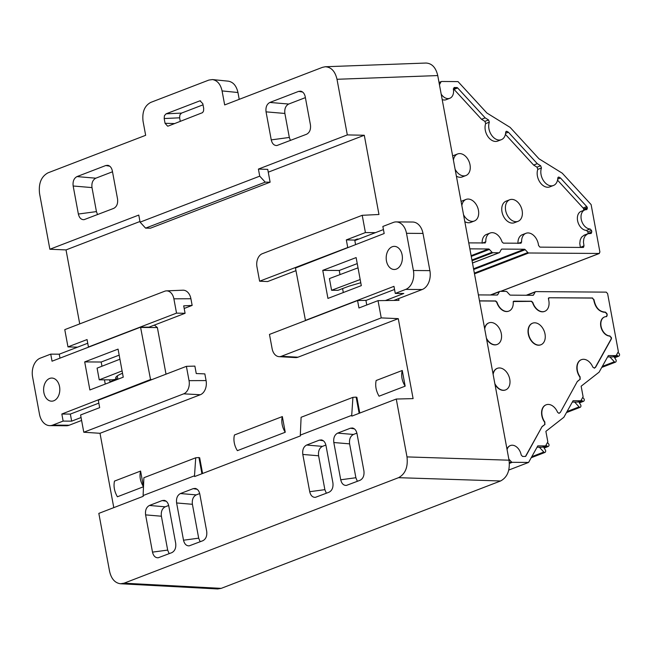 <?xml version="1.0" encoding="UTF-8"?>
<svg xmlns="http://www.w3.org/2000/svg" width="652" height="652" viewBox="0 0 652 652"><rect width="100%" height="100%" fill="white"/><g stroke="black" fill="none" stroke-linecap="round" stroke-linejoin="round"><path stroke-width="0.98" d="M327.94 298.42L361.306 285.641L356.131 257.581L322.756 270.36L327.94 298.42M423.001 233.432L429.888 270.629L413.401 270.507L406.506 233.31L423.001 233.432A15.412 10.799 -89.6 0 0 412.667 222.03L396.18 221.908A15.412 10.799 90.4 0 1 406.506 233.31M413.401 270.507A15.412 10.799 90.4 0 1 405.715 289.398L395.275 293.416L393.963 286.35L305.446 320.368L295.462 268.021L384.175 233.522L382.863 226.456L393.311 222.446A15.412 10.799 90.4 0 1 396.18 221.908M402.121 254.916A11.557 8.101 -89.6 0 0 394.378 246.366A11.557 8.101 -89.6 0 0 386.188 257.866A11.557 8.101 -89.6 0 0 394.207 269.488A11.557 8.101 -89.6 0 0 402.121 254.916M357.239 263.595L339.244 270.482L340.01 274.606M342.585 288.583L343.319 292.536M405.715 289.398L422.203 289.521A15.412 10.799 -89.6 0 0 429.888 270.629M422.203 289.521L393.824 300.433M385.397 300.548L403.792 293.473L395.275 293.416M365.927 300.458L394.541 289.464M305.975 320.377L305.446 320.368M354.835 240.572L383.441 229.577M339.244 270.482L322.756 270.36M358.021 267.833L329.423 278.583L331.583 290.279L337.964 290.319L349.048 286.155L360.776 282.732M331.583 290.279L360.181 279.529M118.061 349.122L84.695 361.901L89.878 389.961L123.244 377.182L118.061 349.122M152.087 379.529L150.539 379.521L140.555 327.174L52.038 361.2L50.734 354.126L40.285 358.144A15.412 10.799 90.4 0 0 32.6 377.035L39.495 414.24A15.412 10.799 90.4 0 0 49.821 425.634A15.412 10.799 90.4 0 0 52.698 425.104L63.138 421.086L61.834 414.02L70.351 414.085L98.843 403.132M150.539 379.521L61.834 414.02M43.88 392.626A11.557 8.101 -89.6 0 0 51.63 401.176A11.557 8.101 -89.6 0 0 59.813 389.676A11.557 8.101 -89.6 0 0 51.801 378.054A11.557 8.101 -89.6 0 0 43.88 392.626M119.177 355.136L101.182 362.023L101.956 366.228M104.467 379.831L105.249 384.077M49.821 425.634L66.308 425.756A15.412 10.799 -89.6 0 0 69.185 425.226L81.606 420.45M166.015 374.175L157.376 327.565L154.369 325.095M87.743 343.245L59.25 354.191L59.984 358.144M148.99 327.165L140.555 327.174M140.889 327.443L157.376 327.565M81.06 417.533L71.663 421.151L70.351 414.085M150.881 379.994L150.343 379.994M50.734 354.126L59.25 354.191M63.138 421.086L71.663 421.151M101.182 362.023L84.695 361.901M122.087 370.915L99.243 379.831L112.03 379.839C114.393 379.643 115.738 379.26 116.064 378.698L115.722 378.095C115.583 376.742 117.857 375.136 122.527 373.278M99.243 379.831L97.083 368.135L119.927 359.219M79.731 323.889L66.023 249.912L139.96 221.493M138.77 215.07L49.87 249.243L39.56 193.62C38.419 183.432 41.239 176.505 48.012 172.837L145.657 135.306L143.057 121.288C142.014 112.03 144.573 105.746 150.734 102.413L208.885 80.066L212.47 79.568C217.352 80.441 220.555 84.222 222.071 90.913L224.671 104.931L322.487 67.335L325.275 66.757C331.208 67.091 335.12 71.264 337.002 79.283L347.312 134.907L258.412 169.08L259.724 176.162L265.225 182.152L270.115 182.185L150.473 228.176L145.583 228.135L140.09 222.153L138.77 215.07M66.023 249.912L49.87 249.243M190.914 298.738A11.557 8.101 -89.6 0 0 182.886 290.197L166.415 290.873A10.75 7.539 90.4 0 1 173.88 298.82L190.914 298.738L192.153 305.413L184.19 308.469M206.081 380.572L204.842 373.889L196.252 373.547L194.875 366.106L186.39 366.342L98.297 400.206L99.674 407.647L80.587 414.982L83.79 432.235L100.009 433.295L200.311 394.737A11.557 8.101 -89.6 0 0 206.081 380.572L189.047 380.654L186.39 366.342M113.79 507.631L100.009 433.295M398.649 298.575L398.975 300.36L378.03 300.645L381.233 317.899L398.274 318.649L413.099 398.616L396.269 399.04L406.995 456.905L509.033 460.198C510.174 470.385 507.362 477.313 500.581 480.98L221.183 588.373L217.638 588.952M398.274 318.649L297.972 357.198A11.557 8.101 90.4 0 1 295.535 357.589L279.072 356.66A10.75 7.539 -89.6 0 0 281.338 356.302L297.972 357.198M268.257 172.177L364.289 135.257L378.967 214.492L362.219 215.307L365.413 232.56L375.43 232.65M117.287 375.894L117.825 378.812L109.976 381.827L109.609 379.839M405.161 386.155L402.26 370.483C400.939 375.731 401.901 380.955 405.161 386.155L379.056 396.196C376.017 390.907 375.047 385.682 376.155 380.515L402.26 370.483M140.596 471.062C139.284 476.286 140.237 481.494 143.464 486.685L140.596 471.062L114.491 481.094C113.391 486.262 114.361 491.494 117.401 496.775L143.456 486.759M234.475 434.974L282.34 416.579L285.242 432.252L237.385 450.654A15.412 10.595 -111 0 1 234.475 434.974M364.289 135.257L347.312 134.907M270.115 182.185L267.736 169.365L258.412 169.08M148.803 327.231L185.086 313.286L183.701 305.845L192.153 305.413M357.353 239.097L358.877 239.015L354.745 240.099L355.56 244.524M285.242 432.252A15.412 10.595 -111 0 1 282.34 416.579M500.581 480.98L398.543 477.68L124.067 583.19L120.522 583.76C114.948 583.002 111.288 578.829 109.552 571.242L98.827 513.385L143.244 496.311L143.106 495.544L194.508 475.789L194.646 476.547L300.45 435.878L300.311 435.112L351.713 415.357L351.852 416.115L396.269 399.04M426.017 63.04C431.95 63.374 435.854 67.547 437.745 75.567L509.033 460.198M140.09 222.153L259.724 176.162M271.248 139.887L266.049 111.851C265.527 107.238 266.807 104.1 269.879 102.445L298.657 91.378L300.694 91.166C303.009 91.72 304.525 93.595 305.234 96.789L310.433 124.825C310.955 129.446 309.676 132.576 306.603 134.239L276.921 145.535C274.068 145.616 272.177 143.733 271.248 139.887L289.325 137.45L284.875 113.456L266.049 111.851M200.629 100.889L199.52 100.978L200.074 100.848L202.813 103.684L203.693 108.444L203.554 110.987L202.593 112.625L168.363 126.015L167.605 126.146L165.054 123.293L174.72 123.57M164.174 118.542L164.451 115.624L166.097 113.823L181.541 113.089L179.903 114.891L179.626 117.808L164.174 118.542L165.054 123.293M199.52 100.978L166.097 113.823M112.348 170.938C111.639 167.735 110.131 165.861 107.808 165.315L105.771 165.526L76.993 176.586C73.921 178.249 72.641 181.378 73.163 185.999L78.362 214.035C79.291 217.882 81.182 219.765 84.035 219.675L113.717 208.379C116.79 206.725 118.069 203.587 117.547 198.974L112.348 170.938M398.543 477.68C405.324 474.012 408.136 467.085 406.995 456.905M166.178 501.225L162.201 500.557L149.43 505.463L165.217 506.808L168.681 505.479M162.201 500.557L164.239 500.345C166.553 500.899 168.069 502.773 168.778 505.968L175.681 543.222C176.203 547.843 174.932 550.973 171.859 552.635L158.183 557.778C155.331 557.859 153.432 555.977 152.503 552.13L167.67 550.092L161.394 516.221L145.6 514.876L152.503 552.13M145.6 514.876C145.078 510.263 146.358 507.126 149.43 505.463M196.236 494.884C193.155 496.547 191.884 499.685 192.405 504.298L176.61 502.961L183.514 540.215C184.451 544.053 186.342 545.936 189.194 545.854L202.87 540.712C205.942 539.057 207.214 535.92 206.692 531.298L199.789 494.045C199.08 490.85 197.564 488.976 195.25 488.421L193.212 488.633L180.441 493.548L196.236 494.884L199.691 493.556M176.61 502.961C176.089 498.34 177.368 495.202 180.441 493.548M354.403 428.877L350.426 428.209L352.463 427.989C354.778 428.543 356.285 430.418 356.994 433.621L363.906 470.874C364.427 475.487 363.148 478.625 360.075 480.279L346.399 485.422C343.547 485.512 341.656 483.629 340.727 479.782L333.816 442.529C333.294 437.908 334.574 434.77 337.646 433.115L353.441 434.46L356.897 433.132M350.426 428.209L337.646 433.115M306.636 445.039L319.407 440.124L321.452 439.913C323.767 440.467 325.275 442.341 325.984 445.536L332.895 482.79C333.416 487.411 332.137 490.548 329.064 492.203L315.389 497.346C312.536 497.427 310.645 495.544 309.716 491.698L302.805 454.444C302.283 449.831 303.563 446.693 306.636 445.039L322.43 446.375L325.886 445.047M202.585 473.499L199.667 457.745L198.982 457.802M183.514 540.215L198.681 538.169L192.405 504.298M198.681 538.169L200.164 541.755M167.67 550.092L169.153 553.67M165.217 506.808C162.144 508.462 160.873 511.6 161.394 516.221M112.503 171.778L95.82 178.192C92.747 179.846 91.467 182.984 91.997 187.597L96.439 211.598L97.539 214.598M201.933 473.743L198.933 457.533L195.722 457.786L143.888 477.712L143.106 495.544M194.508 475.789L195.722 457.786M77.506 347.174L67.971 346.897L64.776 329.643L164.671 291.24A10.75 7.539 90.4 0 1 166.415 290.873M359.79 413.066L356.872 397.312L356.188 397.37M357.369 481.323L355.886 477.737L349.611 443.865C349.089 439.252 350.368 436.115 353.441 434.46M326.359 493.238L324.875 489.66L318.6 455.789C318.078 451.176 319.35 448.038 322.43 446.375M269.879 102.445L288.706 104.043L305.389 97.629M288.706 104.043C285.633 105.697 284.353 108.835 284.875 113.456M289.325 137.45L290.425 140.457M359.146 413.319L356.139 397.101L352.928 397.353L301.102 417.28L300.311 435.112M351.713 415.357L352.928 397.353M114.108 379.586L114.222 380.197M88.933 347.019L88.436 346.994L87.058 339.562L67.971 346.897M185.086 313.286L176.529 313.131L173.88 298.82M88.436 346.994L176.529 313.131M83.79 432.235L183.685 393.841L200.311 394.737M189.047 380.654A10.75 7.539 90.4 0 1 183.685 393.841M295.951 270.67L267.622 281.558L259.61 281.199L256.961 266.888A10.75 7.539 -89.6 0 1 262.324 253.701L362.219 215.307M348.217 247.344L259.61 281.199M354.745 240.099L346.326 239.895L365.413 232.56M347.703 247.336L346.326 239.895M366.766 304.981L365.911 300.36L357.565 300.548L358.95 307.988L378.03 300.645M279.072 356.66A10.75 7.539 -89.6 0 1 272.128 348.722L269.472 334.411L357.565 300.548M381.233 317.899L281.338 356.302M357.337 238.999L354.729 240.001M228.347 81.174C233.237 82.054 236.44 85.828 237.956 92.519L222.071 90.913M239.219 99.34L237.956 92.519M181.541 113.089L203.025 104.833M179.626 117.808L180.294 121.427M265.225 182.152L145.583 228.135M547.452 442.561L548.479 443.678A1.54 1.059 -111 0 1 548.87 445.781L548.715 446.058A1.54 1.059 -111 0 1 548.299 446.441A1.54 1.059 -111 0 1 547.403 446.261L545.968 445.226M543.336 446.791L545.349 449.962A1.54 1.059 -111 0 1 545.528 451.787L545.374 452.064A1.54 1.059 -111 0 1 544.958 452.439A1.54 1.059 -111 0 1 543.817 452.048L539.375 447.215M537.069 447.19L542.187 447.231L545.577 445.927L537.802 445.87L528.593 462.431L517.672 466.628M578.601 401.648L580.614 404.819A1.54 1.059 -111 0 1 580.793 406.644L580.639 406.921A1.54 1.059 -111 0 1 580.223 407.296A1.54 1.059 -111 0 1 579.09 406.905L574.64 402.072M582.717 397.418L583.744 398.535A1.54 1.059 -111 0 1 584.135 400.638L583.98 400.915A1.54 1.059 -111 0 1 583.564 401.298A1.54 1.059 -111 0 1 582.668 401.119L581.234 400.083M572.334 402.056L577.452 402.088L580.842 400.784L583.1 396.734L581.144 386.212L599.123 372.145L608.34 355.584L616.107 355.642L612.717 356.954L607.599 356.913M613.866 356.505L615.879 359.676A1.54 1.059 -111 0 1 616.058 361.501L615.904 361.778A1.54 1.059 -111 0 1 615.488 362.162A1.54 1.059 -111 0 1 614.355 361.77L609.905 356.929M617.982 352.276L619.009 353.392A1.54 1.059 -111 0 1 619.4 355.503L619.245 355.772A1.54 1.059 -111 0 1 618.829 356.155A1.54 1.059 -111 0 1 617.933 355.984L616.499 354.941M538.845 345.12A11.557 7.946 -111 0 1 528.878 335.373A11.557 7.946 -111 0 1 532.627 323.18A11.557 7.946 -111 0 1 544.192 331.118A11.557 7.946 -111 0 1 540.924 344.753A11.557 7.946 -111 0 1 538.845 345.12M494.835 383.629A11.557 7.946 69 0 0 505.65 389.896A11.557 7.946 69 0 0 509.408 377.704A11.557 7.946 69 0 0 499.44 367.948A11.557 7.946 69 0 0 497.362 368.323A11.557 7.946 69 0 0 493.14 374.476M484.713 329.007A11.557 7.946 -111 0 1 488.935 322.854A11.557 7.946 -111 0 1 491.013 322.487A11.557 7.946 -111 0 1 500.981 332.235A11.557 7.946 -111 0 1 497.223 344.427A11.557 7.946 -111 0 1 486.416 338.16M532.497 323.229A11.557 7.946 69 0 0 532.366 323.278A11.557 7.946 69 0 0 528.617 335.47A11.557 7.946 69 0 0 538.576 345.226A11.557 7.946 69 0 0 540.663 344.851A11.557 7.946 69 0 0 540.785 344.802M497.231 368.372A11.557 7.946 69 0 0 497.101 368.421A11.557 7.946 69 0 0 493.018 373.816M494.998 384.493A11.557 7.946 69 0 0 505.39 389.994A11.557 7.946 69 0 0 505.52 389.945M488.804 322.903A11.557 7.946 69 0 0 488.674 322.952A11.557 7.946 69 0 0 484.591 328.347M486.571 339.024A11.557 7.946 69 0 0 494.884 344.9A11.557 7.946 69 0 0 496.963 344.525A11.557 7.946 69 0 0 497.093 344.476M592.847 367.174L594.551 368.07L595.602 367.255L611.315 339.007A1.54 1.059 69 0 0 611.446 337.964L609.702 336.057A10.016 6.887 -111 0 1 601.095 327.581A10.016 6.887 -111 0 1 604.355 317.035A10.016 6.887 -111 0 1 604.486 316.986M594.233 368.209L595.341 367.353L611.054 339.113A1.54 1.059 69 0 0 611.185 338.062L611.087 337.549M611.348 337.451L609.71 336.057M609.979 335.951A10.016 6.887 -111 0 1 601.356 327.491A10.016 6.887 -111 0 1 604.616 316.937A10.016 6.887 -111 0 1 606.393 316.611M606.132 316.709L607.208 315.128L606.662 316.554M607.216 315.128L606.931 313.604L606.955 315.226M606.922 313.604L605.431 312.121L604.208 312.284C598.593 311.363 595.089 307.19 593.711 299.749L592.318 298.086L549.041 297.76L548.316 298.249M606.662 313.702L605.17 312.218M605.431 312.112C599.424 311.9 595.602 307.744 593.972 299.651L593.711 299.749M593.972 299.651L592.318 298.086M592.578 297.98L549.041 297.76M544.591 311.395A11.557 7.946 -111 0 1 544.461 311.452L544.722 311.346A11.557 7.946 -111 0 0 548.519 299.309L549.033 297.711M544.461 311.452A11.557 7.946 -111 0 1 532.57 302.569L531.258 301.346L513.189 301.55M544.722 311.346A11.557 7.946 -111 0 1 532.831 302.471L532.57 302.569M532.823 302.471L531.519 301.24L513.809 301.167M513.825 301.208L513.238 302.324A11.557 7.946 -111 0 1 508.902 311.085A11.557 7.946 -111 0 1 497.003 302.202L495.699 300.971L479.497 300.849M508.772 311.134A11.557 7.946 -111 0 1 508.642 311.183A11.557 7.946 -111 0 1 496.742 302.308L495.438 301.077L479.513 300.955M506.979 449.138A10.016 6.887 -111 0 1 510.174 445.642A10.016 6.887 -111 0 1 510.304 445.593M507.06 449.578A10.016 6.887 -111 0 1 510.434 445.544A10.016 6.887 -111 0 1 521.176 454.949L522.545 456.441L525.21 456.465A1.54 1.059 69 0 0 525.488 456.416A1.54 1.059 69 0 0 525.903 456.033L542.097 426.563L544.974 424.411L542.358 426.465M525.349 456.449A1.54 1.059 69 0 0 525.642 456.131L542.097 426.563M544.713 424.509L544.689 422.309L544.974 424.411M544.689 422.3A11.557 7.946 -111 0 1 545.92 404.9A11.557 7.946 -111 0 1 546.05 404.851M544.95 422.203A11.557 7.946 -111 0 1 546.18 404.794A11.557 7.946 -111 0 1 557.582 412.317L558.968 413.344M559.106 413.311L560.337 412.398L577.362 381.42L579.987 379.374L579.954 377.166A11.557 7.946 -111 0 1 581.185 359.757A11.557 7.946 -111 0 1 581.315 359.708M559.049 413.303L560.076 412.496M560.337 412.398L577.362 381.42M577.623 381.322L579.987 379.374M579.954 377.166L580.239 379.268M580.215 377.06A11.557 7.946 -111 0 1 581.445 359.659A11.557 7.946 -111 0 1 592.847 367.182M580.842 400.784L573.075 400.727L563.858 417.288L545.879 431.355L547.835 441.877L545.577 445.927M526.237 295.258L535.585 291.664A1.54 1.059 69 0 1 535.862 291.615L606.246 292.137L607.615 293.636L618.365 351.599L616.107 355.642M513.393 468.275L508.78 470.043M517.664 466.628L513.385 468.275M508.813 459.024L511.421 461.869A1.54 1.059 69 0 0 512.285 462.309L528.593 462.431M535.585 291.664A1.54 1.059 69 0 0 535.17 292.039L533.597 294.875A1.54 1.059 -111 0 1 533.173 295.258A1.54 1.059 -111 0 1 532.896 295.307L510.5 295.136A1.54 1.059 -111 0 1 509.644 294.696L507.012 291.835A1.54 1.059 69 0 0 506.156 291.395L500.043 291.346A1.54 1.059 69 0 0 499.766 291.395A1.54 1.059 69 0 0 499.351 291.778L497.769 294.606A1.54 1.059 -111 0 1 497.354 294.989A1.54 1.059 -111 0 1 497.077 295.038L478.397 294.9M511.828 199.382A11.557 7.946 -111 0 1 521.796 209.129A11.557 7.946 -111 0 1 518.047 221.321A11.557 7.946 -111 0 1 506.482 213.391A11.557 7.946 -111 0 1 509.75 199.748A11.557 7.946 -111 0 1 511.828 199.382M509.75 199.748L506.099 201.158A11.557 7.946 69 0 0 502.342 213.351A11.557 7.946 69 0 0 512.309 223.098A11.557 7.946 69 0 0 514.387 222.731L518.047 221.321M461.844 205.576A11.557 7.946 -111 0 1 466.058 199.422A11.557 7.946 -111 0 1 477.623 207.36A11.557 7.946 -111 0 1 474.354 220.995A11.557 7.946 -111 0 1 472.276 221.37A11.557 7.946 -111 0 1 463.539 214.728M466.058 199.422L462.407 200.832A11.557 7.946 69 0 0 461.094 201.549M464.811 221.631A11.557 7.946 69 0 0 468.617 222.772A11.557 7.946 69 0 0 470.695 222.405L474.354 220.995M455.112 169.259A11.557 7.946 69 0 0 465.927 175.527A11.557 7.946 69 0 0 469.676 163.334A11.557 7.946 69 0 0 459.709 153.587A11.557 7.946 69 0 0 457.631 153.962A11.557 7.946 69 0 0 453.417 160.115M457.631 153.962L453.979 155.363A11.557 7.946 69 0 0 452.667 156.081M456.392 176.162A11.557 7.946 69 0 0 462.268 176.936L465.927 175.527M557.867 177.703L559.172 177.205L558.365 177.091L557.802 178.069A11.557 7.946 -111 0 1 553.458 185.478A11.557 7.946 -111 0 1 543.654 180.914A11.557 7.946 -111 0 1 541.462 167.971L537.81 169.373L537.012 167.165L533.629 165.062L505.406 134.353M553.458 185.478L549.799 186.88A11.557 7.946 -111 0 1 540.003 182.315A11.557 7.946 -111 0 1 537.81 169.373M537.012 167.165L540.671 165.755L541.462 167.963M540.671 165.755L537.289 163.66L533.629 165.062M537.289 163.66L508.413 132.242L505.585 133.326M508.413 132.242L507.06 131.402L505.748 131.916M507.06 131.411L506.245 131.296L505.683 132.283A11.557 7.946 -111 0 1 501.339 139.683A11.557 7.946 -111 0 1 491.535 135.119A11.557 7.946 -111 0 1 489.342 122.177L485.691 123.578L484.892 121.37L481.51 119.275L454.036 89.373A1.54 1.059 69 0 0 453.344 88.949M501.339 139.683L497.68 141.085A11.557 7.946 -111 0 1 487.883 136.521A11.557 7.946 -111 0 1 485.691 123.578M484.892 121.37L488.552 119.968L489.342 122.177M488.552 119.96L485.169 117.865L481.51 119.275M485.169 117.865L457.688 87.971A1.54 1.059 69 0 0 456.832 87.531L454.167 87.507M454.175 87.515L453.352 88.99A10.016 6.887 -111 0 1 449.798 98.281A10.016 6.887 -111 0 1 441.192 94.165M449.798 98.281L446.139 99.691A10.016 6.887 -111 0 1 442.195 99.585M468.755 242.886L485.227 242.952M484.949 243.009L485.805 241.794A11.557 7.946 -111 0 1 490.141 233.033A11.557 7.946 -111 0 1 502.032 241.916M482.146 242.992A11.557 7.946 -111 0 1 486.482 234.443L490.141 233.033M502.04 241.908L503.344 243.139L521.046 243.22M520.777 243.269L521.624 242.055A11.557 7.946 -111 0 1 525.96 233.302A11.557 7.946 -111 0 1 538.536 245.462L539.938 247.132L583.214 247.458M517.965 243.253A11.557 7.946 -111 0 1 522.309 234.712L525.96 233.302M580.378 247.434L583.988 245.804L583.475 247.401M580.337 247.206L579.791 243.481L580.19 240.034L581.494 237.246L584.143 235.168L587.794 233.766L591.258 233.424M583.996 245.804L583.442 242.071L583.85 238.624L585.154 235.845L587.794 233.766M590.851 233.473L591.804 232.006L588.145 233.416L587.868 231.884L586.49 230.392A10.016 6.887 -111 0 1 577.876 221.916A10.016 6.887 -111 0 1 581.128 211.362L584.787 209.96A10.016 6.887 -111 0 1 586.572 209.642M591.804 232.006L591.527 230.474L587.868 231.884M591.519 230.474L590.15 228.982A10.016 6.887 -111 0 1 581.527 220.515A10.016 6.887 -111 0 1 584.787 209.96M583.695 210.376L583.727 209.561L587.387 208.159L586.833 209.577M583.736 209.561L583.638 209.056A1.54 1.059 69 0 0 583.124 207.996L557.525 180.148M587.387 208.159L587.297 207.646A1.54 1.059 69 0 0 586.776 206.594L560.533 178.037L559.18 177.197M557.704 179.121L560.533 178.037M500.671 291.346L599.09 253.522L599.905 252.039L591.119 204.598L562.244 173.179L539 158.803L510.125 127.385L486.881 113.008L458.006 81.598L441.697 81.476A1.54 1.059 69 0 0 441.42 81.524A1.54 1.059 69 0 0 441.005 81.899L439.44 84.711M469.856 248.844L488.544 248.982A1.54 1.059 -111 0 1 489.399 249.423L492.032 252.283A1.54 1.059 69 0 0 492.888 252.723L498.992 252.772A1.54 1.059 69 0 0 499.269 252.723A1.54 1.059 69 0 0 499.693 252.34L501.266 249.512A1.54 1.059 -111 0 1 501.69 249.129A1.54 1.059 -111 0 1 501.967 249.08L524.363 249.243A1.54 1.059 -111 0 1 525.219 249.692L527.851 252.552A1.54 1.059 69 0 0 528.707 252.992L599.359 253.465L500.793 291.354M69.185 425.226L52.698 425.104M124.067 583.19L221.183 588.373M197.189 489.302L193.212 488.633M105.771 165.526L109.756 166.195M95.82 178.192L76.993 176.586M73.163 185.999L91.997 187.597M96.439 211.598L78.362 214.035M349.611 443.865L333.816 442.529M340.727 479.782L355.886 477.737M318.6 455.789L302.805 454.444M309.716 491.698L324.875 489.66M323.392 440.793L319.407 440.124M437.745 75.567L337.002 79.283M302.634 92.046L298.657 91.378M543.817 452.048L531.796 456.669M579.09 406.905L567.061 411.534M617.933 355.984L614.396 357.345M614.355 361.77L602.326 366.391M582.668 401.119L579.131 402.48M547.403 446.261L543.866 447.622M511.421 461.869L509.351 462.667M512.285 462.309L509.399 463.417M497.769 294.606L496.661 295.038M499.351 291.778L490.98 294.989M533.597 294.875L532.48 295.299M535.17 292.039L526.8 295.258M457.688 87.971L454.036 89.373M456.832 87.531L453.336 88.876M485.805 241.794L482.146 243.196M521.624 242.055L517.973 243.465M590.15 228.982L586.49 230.392M587.297 207.646L583.638 209.056M586.776 206.594L583.124 207.996M474.493 273.832L528.707 252.992M474.354 273.115L527.851 252.552M473.686 269.496L525.219 249.692M473.556 268.779L524.363 249.243M501.445 249.276L501.967 249.08M472.48 262.968L498.992 252.772M472.064 260.735L492.888 252.723M471.926 260.009L492.032 252.283M471.257 256.391L489.399 249.423M471.127 255.674L488.544 248.982M439.057 82.649L441.005 81.899M116.097 378.755L115.844 377.378M120.449 583.752L217.564 588.943M425.952 63.04L325.209 66.757M116.007 377.1L116.423 379.35M228.502 81.19L212.617 79.585M614.657 357.761L618.829 356.155M601.739 367.443L615.488 362.162M579.392 402.895L583.564 401.298M566.474 412.586L580.223 407.296M544.127 448.038L548.299 446.441M531.209 457.728L544.958 452.439M490.418 294.989L499.766 291.395M499.269 252.723L472.488 263.017M441.42 81.524L439.016 82.445"/></g></svg>
